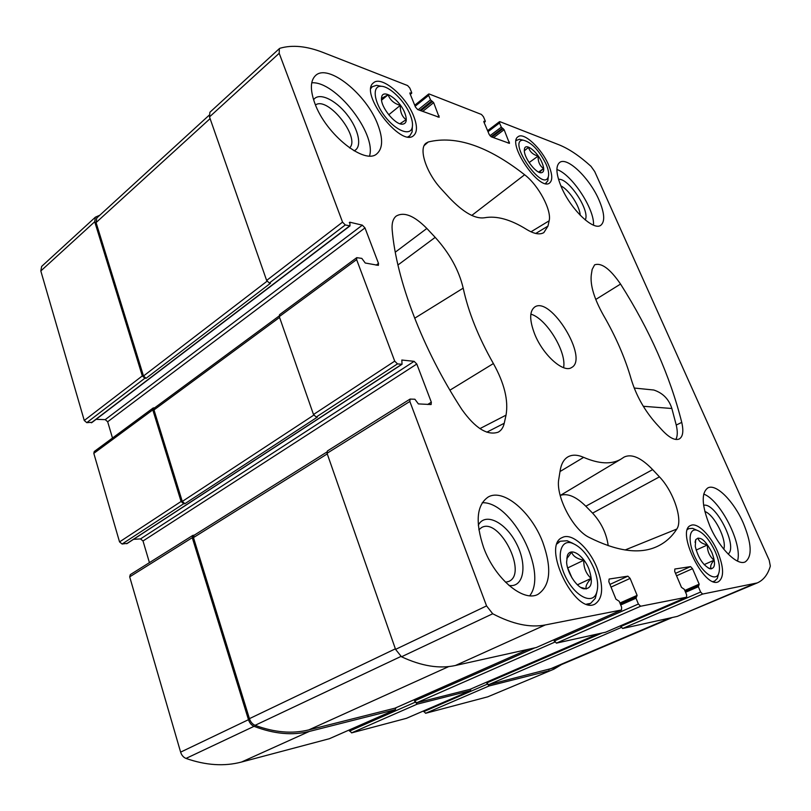 <?xml version="1.0" encoding="UTF-8"?>
<svg xmlns="http://www.w3.org/2000/svg" width="811" height="811" viewBox="0 0 811 811"><rect width="100%" height="100%" fill="white"/><g stroke="black" fill="none" stroke-linecap="round" stroke-linejoin="round"><path stroke-width="1.22" d="M524.322 150.816L528.559 147.328C529.745 151.698 532.939 154.617 538.119 156.087C537.926 161.653 539.731 165.809 543.552 168.556L539.325 172.337L541.028 172.773C535.726 173.067 524.504 158.398 524.322 150.866L524.514 148.606C525.923 142.604 537.744 152.174 542.032 162.646C544.587 169.053 544.252 172.429 541.028 172.773M381.494 98.455L388.114 94.765C390.04 100.057 394.105 103.595 400.31 105.379C400.076 111.857 402.003 116.632 406.098 119.714L400.097 123.657L402.286 124.195C394.886 124.681 380.552 106.89 381.494 98.283L381.636 97.148C382.974 88.095 399.955 99.905 404.811 112.993C407.375 120.048 406.534 123.789 402.286 124.195M567.406 555.454L566.838 558.617L571.613 552.169C572.992 556.164 577.047 558.86 583.788 560.249C583.525 567.538 585.968 573.59 591.118 578.425C586.84 583.119 585.248 586.627 586.353 588.928L581.426 587.559L583.697 588.796C576.418 587.073 567.173 572.738 566.595 562.246L567.406 555.454C570.589 546.796 583.687 555.251 588.948 569.069C593.358 582.612 591.604 589.181 583.697 588.796M695.26 546.35L695.706 539.7C699.984 535.767 705.367 539.984 711.835 552.382C715.91 563.28 715.302 568.754 710.02 568.815C703.066 565.338 698.139 557.856 695.26 546.35M698.058 538.038C698.758 541.454 701.88 543.755 707.425 544.951C707.202 551.095 709.412 556.184 714.075 560.208C710.75 564.121 709.868 567.001 711.419 568.835L708.175 567.933L710.02 568.815M548.591 165.018C552.423 174.193 552.767 180.174 549.635 182.962C539.791 191.893 506.54 143.385 518.057 136.745C523.805 131.717 541.718 148.535 548.591 165.018M597.038 567.974C603.789 586.454 603.08 598.508 594.909 604.124C575.019 615.306 541.109 545.367 562.327 537.521C571.704 532.34 589.212 547.972 597.038 567.974M377.835 124.701C383.096 138.61 382.843 148.241 377.085 153.593C365.335 165.566 325.88 134.606 314.81 103.261C310.025 89.899 310.258 80.664 315.54 75.555C328.151 63.035 366.836 94.542 377.835 124.701M542.701 542.062C552.058 568.298 550.476 585.735 537.967 594.351C523.348 602.512 494.903 578.699 483.67 547.709C475.094 521.97 476.594 505.081 488.171 497.031C503.296 488.08 531.266 511.853 542.701 542.062M743.221 522.882C751.716 543.482 752.405 556.478 745.279 561.871C737.29 566.179 719.316 548.256 709.868 526.075C701.718 505.628 701.059 492.895 707.902 487.877C716.093 483.376 733.762 501.168 743.221 522.882M598.974 199.932C604.55 213.019 605.188 221.454 600.86 225.235C593.743 231.297 570.802 209.522 561.415 187.159C556.093 174.324 555.494 166.103 559.62 162.494C567.082 156.3 589.648 178.156 598.974 199.932M534.713 334.173C542.975 355.056 563.544 373.344 571.593 367.535C589.161 358.705 550.476 295.468 534.621 307.085C529.37 311.272 529.401 320.304 534.713 334.173M449.274 197.722L441.397 189.115C426.343 173.128 418.304 148.656 425.998 143.212L428.238 141.986C455.883 135.194 488.009 146.112 524.626 174.76C538.372 185.04 551.936 210.434 549.138 220.815L547.972 226.087L543.846 232.605C539.781 234.997 534.013 233.933 526.542 229.391C510.575 219.436 496.565 215.564 484.502 217.774C475.074 219.122 463.334 212.441 449.274 197.722M364.98 227.911L362.335 225.154L349.845 222.214L349.997 225.894L345.283 224.951L342.556 222.133L279.197 53.283L279.339 48.64L280.059 48.234C292.426 44.656 306.852 46.105 323.356 52.583L407.609 85.561L409.819 88.034L411.684 92.586L411.684 93.265L409.96 92.87L409.971 93.549L415.485 107.103L417.706 109.566L439.167 117.271L433.672 102.652L430.509 99.854L428.664 95.374L428.634 94.046L429.252 94.025L481.46 114.463L483.437 116.723L485.242 120.961L485.272 121.62L483.843 121.275L483.873 121.934L489.226 134.535L491.202 136.785L509.47 143.365L504.118 129.709L501.32 127.165L499.535 122.988L499.951 121.691L559.002 144.804C568.927 148.788 579.601 155.976 591.016 166.346L594.716 171.567L769.193 560.188L770.328 566.068C767.875 574.523 763.526 580.139 757.271 582.916L702.6 594.068L700.623 592.03L698.352 586.728L699.173 584.173L692.523 568.673L690.546 566.625L674.823 569.028L674.711 571.451L681.473 587.367L684.302 589.313L686.613 594.737L686.613 597.2L640.629 606.233L638.399 604.023L636.006 598.204L637.122 595.375L630.117 578.405L627.896 576.175L609.112 579.044L608.838 581.72L615.954 599.197L619.209 601.296L621.631 607.246L621.52 609.973L545.286 624.946C530.13 627.937 512.603 624.206 492.713 613.765L486.559 605.898L409.849 401.455L410.082 399.083L414.887 399.235L418.385 403.908L431.117 404.547L431.33 402.205L416.803 364.038L414.117 361.341L401.83 360.033L402.043 364.261L397.481 363.896L394.714 361.138L356.617 259.601L356.759 257.655L361.828 258.395L365.234 263.007L378.372 265.359L378.504 263.423L364.98 227.911L107.67 421.771L112.496 438.031M620.861 459.198L624.176 457.039C631.718 453.542 641.217 457.739 652.652 469.61L659.444 476.858C673.414 491.233 683.217 520.115 676.8 529.056C671.528 537.338 664.544 543.34 655.846 547.07C638.804 554.359 616.583 551.135 589.171 537.419C572.901 529.806 555.332 495.714 558.84 478.845L560.168 470.492C561.283 463.862 563.838 459.34 567.832 456.928C572.15 454.474 577.412 454.626 583.636 457.363C599.045 463.983 611.453 464.602 620.861 459.198L560.198 495.511M504.229 423.271C503.266 427.559 501.249 430.529 498.197 432.172C487.381 435.801 475.266 428.249 461.875 409.504C422.349 348.831 396.295 279.724 392.159 229.716C391.652 223.309 392.98 218.788 396.123 216.142C403.908 211.519 414.157 215.625 426.86 228.459L435.193 237.359C449.608 253.285 458.945 270.205 463.193 288.148C468.342 312.073 478.419 337.204 493.392 363.551C504.361 383.268 508.578 400.472 506.034 415.151L504.229 423.271L486.813 432.182M655.977 423.403C644.421 410.275 636.159 395.515 631.171 379.122C625.088 357.945 615.813 336.595 603.354 315.094C594.149 298.62 590.114 285.229 591.28 274.939L592.152 269.465L594.605 264.852C601.448 262.44 610.095 268.846 620.547 284.063C649.702 329.996 670.099 376.091 681.747 422.379C683.774 431.32 682.903 436.865 679.131 439.035C674.955 440.647 669.389 437.798 662.455 430.479L655.977 423.403M717.593 551.602C723.939 567.457 724.223 577.493 718.445 581.72C704.394 589.607 675.482 530.455 690.749 525.467C697.227 522 710.608 535.179 717.593 551.602M413.701 116.206C417.371 125.675 417.361 132.112 413.681 135.528C401.131 148.099 358.766 92.951 373.486 82.844C381.322 75.19 406.108 96.164 413.701 116.206M349.582 147.926C360.814 137.738 327.816 95.88 315.489 104.974M505.547 582.257L508.892 581.396C528.042 573.265 499.16 516.901 481.501 527.606L478.845 529.765M723.777 549.199C727.132 539.974 714.329 514.62 704.82 511.488M580.189 215.239C579.956 206.399 568.846 189.51 560.877 185.901M127.215 543.35L122.106 544.019L119.541 541.91L93.812 453.359L94.258 451.504L153.188 407.984L154.719 407.781M362.335 225.154L105.217 419.642L107.67 421.771M105.217 419.642L96.114 419.338M91.967 422.288L86.787 422.653L84.263 420.493L40.814 270.965L41.655 266.413L95.404 217.166L99.824 215.209M561.536 664.564L553.852 669.197L487.735 696.831L425.613 713.285L423.464 710.973M406.443 718.323L351.599 732.88L349.105 730.022M329.317 738.73L241.475 762.046C224.323 766.577 205.832 765.371 186.013 758.427C183.428 757.373 181.634 755.274 180.62 752.132L129.689 576.854L130.307 574.624L192.815 535.402L194.285 535.159M149.427 562.631L143.01 540.988L140.506 538.909L133.541 539.335M356.617 259.601L279.288 316.614L313.492 414.502L316.209 417.057L317.365 417.107L184.898 503.682L182.282 501.441L153.989 409.92L154.374 408.034L279.136 315.996M279.288 316.614L279.531 314.678L356.759 257.655M345.283 224.951L269.323 283.049L266.637 280.434L209.502 116.916L209.877 112.283L279.339 48.64M757.271 582.916L677.276 616.401L622.625 628.484L620.364 625.839M605.594 632.215L556.387 643.143L553.71 639.849M536.193 647.553L455.478 665.476C439.532 669.014 421.538 666.115 401.506 656.778L395.565 649.388L327.046 453.298L327.411 450.957L410.082 399.083M153.188 407.984L152.792 409.869L181.086 501.482L119.541 541.91M95.404 217.166L94.705 221.758L142.31 375.909L144.885 378.22L146.071 378.301L143.496 376L96.073 222.579L96.783 217.987L209.096 115.263M269.323 283.049L270.489 283.242L146.071 378.301M553.852 669.197L487.735 696.831M672.319 617.495L553.467 667.99L488.617 684.697L486.681 682.963L489.084 685.964L549.128 670.778M470.938 688.944L470.4 690.678L406.22 718.414M470.025 689.33L416.672 702.772L414.512 700.917L417.158 704.151L470.289 690.719M395.961 707.75L395.281 709.676L329.023 738.862M192.815 535.402L192.268 537.683L248.48 719.692C249.595 722.966 251.451 725.176 254.046 726.332C274.027 733.996 292.447 735.689 309.326 731.431L395.129 709.726M181.086 501.482L183.712 503.722L184.898 503.682M394.937 708.185L308.829 729.88C292.406 734.006 274.483 732.485 255.07 725.318C252.434 724.182 250.558 721.962 249.423 718.647L193.464 537.602L194.001 535.331L326.853 452.041M560.431 495.359C567.71 493.047 576.165 496.667 585.816 506.226L652.652 469.61M608.209 545.702C606.516 533.526 601.316 522.659 592.588 513.12L585.816 506.226M675.816 439.461C677.611 436.359 677.753 431.564 676.242 425.055L671.863 408.501C668.923 399.194 662.911 393.031 653.798 390.02L643.103 388.935M563.584 367.677C566.859 351.994 546.3 318.378 530.84 314.151M593.49 225.154C594.828 209.37 571.867 174.375 556.893 169.509M585.228 219.933C590.489 211.042 568.663 177.822 558.515 179.332M737.503 561.111C742.835 544.181 720.543 500.255 703.715 494.061M728.126 554.045C738.263 546.776 715.657 502.09 703.603 505.294M529.745 595.74C548.327 572.171 511.751 501.279 482.241 502.739M508.953 585.441C523.957 587.985 527.566 564.77 516.475 543.644C505.79 522.325 485.059 511.802 478.297 525.204M369.542 155.925C376.598 133.491 335.389 80.796 311.738 82.813M354.062 150.805C362.517 147.399 358.847 129.456 346.986 114.554C335.288 99.53 318.622 91.866 313.604 99.794M718.434 574.218L717.299 578.436L714.613 581.132L713.062 581.528M687.505 529.512L688.792 528.63L692.635 528.346L696.72 530.161M715.363 551.896C719.469 561.759 720.482 569.231 718.394 574.3C714.967 581.588 702.63 572.89 695.26 557.644C687.738 542.478 688.661 528.083 696.629 530.141C703.401 532.503 709.645 539.761 715.363 551.896M596.845 592.121L595.325 598.305L590.611 603.374L586.617 604.124M557.177 543.806L560.249 541.231L567.153 540.755L572.951 543.4M593.916 568.389C597.96 578.841 598.741 587.265 596.257 593.662C591.655 604.834 574.664 595.842 565.561 576.803C556.214 557.897 559.762 539.548 571.38 542.894C580.281 546.036 587.793 554.531 593.916 568.389M412.333 126.992L412.12 131.909L409.808 135.843L407.963 136.816M370.931 88.358L372.29 86.706L376.588 85.307L381.322 86.29M410.254 114.969C412.272 120.028 412.941 124.174 412.241 127.388C410.417 136.43 395.91 130.875 384.951 116.429C373.851 102.095 371.864 85.956 380.917 86.28C389.452 85.936 404.963 101.243 410.254 114.969M548.216 177.508L547.82 180.802L545.479 183.529M516.11 140.597L519.425 139.259L522.608 140.009M546.046 164.106C548.408 169.611 549.159 173.848 548.307 176.808C543.066 193.211 506.449 139.745 523.277 140.171C531.479 142.29 539.062 150.268 546.046 164.106M696.132 550.091L707.425 544.951M704.141 564.628L714.075 560.208M567.528 567.518L571.927 577.797M568.754 571.289L571.988 577.888M567.964 567.801L583.788 560.249M577.412 584.812L591.118 578.425M381.575 100.158L388.114 94.765M388.733 114.787L400.31 105.379M529.117 162.575L538.119 156.087M538.616 172.064L543.552 168.556M394.714 361.138L313.492 414.502M342.556 222.133L266.637 280.434M279.197 53.283L209.502 116.916M428.664 95.374L415.141 106.251M499.535 122.988L488.019 131.686M753.368 584.102L677.276 616.401M702.6 594.068L622.625 628.484M700.623 592.03L620.658 626.568M686.522 597.231L605.401 632.306M640.629 606.233L556.387 643.143M638.399 604.023L554.187 641.065M621.388 610.014L535.939 647.675M545.286 624.946L455.478 665.476M492.713 613.765L401.506 656.778M486.559 605.898L395.565 649.388M409.849 401.455L327.046 453.298M397.481 363.896L316.209 417.057M152.792 409.869L93.812 453.359M378.504 263.423L376.111 265.167M349.845 222.214L349.288 222.64M349.602 225.955L91.298 422.795M144.885 378.22L86.787 422.653M142.31 375.909L84.263 420.493M94.705 221.758L40.814 270.965M411.359 93.275L410.234 94.198M439.146 115.902L437.747 116.997M433.672 102.652L422.693 111.421M432.608 101.456L420.939 110.772M431.584 101.061L419.916 110.387M430.509 99.854L418.162 109.738M485.019 121.62L484.055 122.349M509.409 142.047L508.071 143.03M504.118 129.709L493.524 137.647M503.155 128.604L491.902 137.049M502.283 128.27L491.04 136.714M501.32 127.165L489.935 135.721M489.084 685.964L425.613 713.285M487.147 684.231L423.697 711.632M602.005 633.056L486.681 682.963M698.352 586.728L685.569 592.283M698.291 585.562L685.143 591.29L698.332 585.532M699.173 584.173L684.788 590.449M692.523 568.673L676.556 575.79M690.546 566.625L675.522 573.347M417.158 704.151L351.599 732.88M414.999 702.296L349.47 731.127M534.631 647.959L414.512 700.917M636.006 598.204L620.709 604.986M635.986 596.926L620.273 603.911L636.047 596.896M637.122 595.375L619.918 603.029M630.117 578.405L611.028 587.103M627.896 576.175L609.923 584.407M309.326 731.431L241.475 762.046M254.046 726.332L186.013 758.427M248.48 719.692L180.62 752.132M192.268 537.683L129.689 576.854M431.33 402.205L427.63 404.486M416.803 364.038L143.01 540.988M414.117 361.341L140.506 538.909M401.739 364.321L126.638 543.725M183.712 503.722L122.106 544.019M313.766 415.131L182.282 501.441M279.562 317.425L153.989 409.92M527.91 649.449L394.643 708.317M448.787 666.561L308.829 729.88M400.918 656.464L255.07 725.318M395.373 648.83L249.423 718.647M327.259 453.896L193.464 537.602M597.737 633.999L469.812 689.421M554.765 642.14L416.672 702.772M670.068 617.992L548.672 669.602M621.185 627.521L488.617 684.697M210.1 118.629L96.073 222.579M267.022 281.235L143.496 376M625.109 549.98L676.8 529.056M559.995 471.556L583.636 457.363M592.588 513.12L659.444 476.858M395.271 252.18L426.86 228.459M397.937 265.015L435.193 237.359M414.664 318.236L463.193 288.148M449.923 390.182L493.392 363.551M479.909 428.613L506.034 415.151M424.254 145.463L428.238 141.986M471.769 215.442L524.626 174.76M530.992 231.804L549.138 220.815M535.736 233.467L547.972 226.087M676.242 425.055L681.747 422.379M595.75 299.472L620.547 284.063M643.295 406.281L671.863 408.501M524.301 150.603L524.514 148.606M381.636 98.557L381.636 97.148M695.057 542.306L695.706 539.7M428.634 94.046L414.725 105.237M499.464 121.701L487.593 130.683M686.613 597.2L605.503 632.266M621.52 609.973L536.071 647.624M349.997 225.894L91.734 422.663M411.684 93.265L410.305 94.39M485.272 121.62L484.116 122.502M470.4 690.678L406.341 718.374M395.281 709.676L329.175 738.811M402.043 364.261L126.972 543.613M527.981 649.429L394.795 708.267M597.798 633.979L469.924 689.38M654.355 547.658L655.846 547.07M634.192 388.033L653.798 390.02M688.792 528.63L687.627 529.178M714.613 581.132L713.416 581.649M696.629 530.141L692.635 528.346M718.394 574.3L717.299 578.436M560.249 541.231L557.735 542.468M590.611 603.374L588.036 604.54M571.38 542.894L567.153 540.755M596.257 593.662L595.325 598.305M372.29 86.706L371.012 87.781M409.808 135.843L408.521 136.866M380.917 86.28L376.588 85.307M412.241 127.388L412.12 131.909M516.729 140.019L516.131 140.465M546.208 183.134L545.6 183.56M523.277 140.171L519.425 139.259M548.307 176.808L547.82 180.802"/></g></svg>
